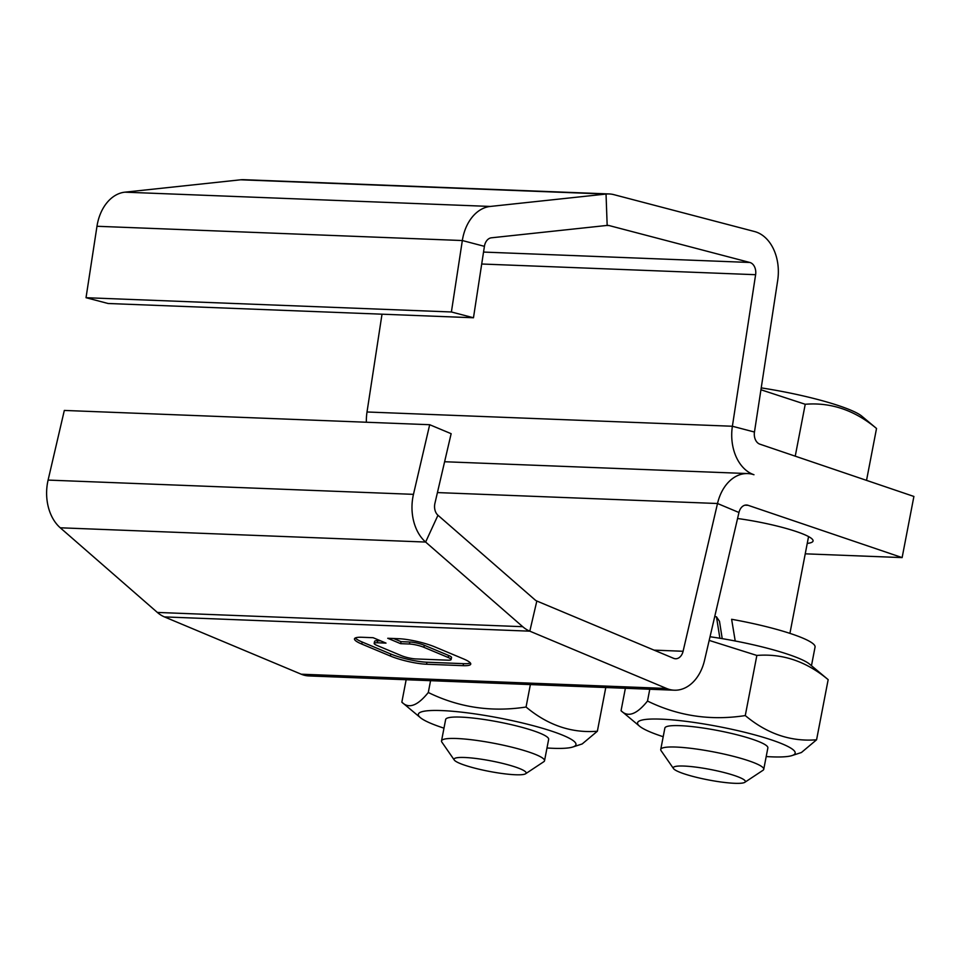 <?xml version="1.0" encoding="UTF-8"?>
<svg xmlns="http://www.w3.org/2000/svg" width="962" height="962" viewBox="0 0 962 962"><rect width="100%" height="100%" fill="white"/><g stroke="black" fill="none" stroke-linecap="round" stroke-linejoin="round"><path stroke-width="1.44" d="M406.156 679.725L401.839 702.164C408.694 709.102 417.52 705.88 428.294 692.496C458.922 707.503 491.51 712.337 526.058 707.022L530.375 684.583M428.294 692.496L430.567 680.687M526.058 707.022C547.871 725.252 571.632 733.321 597.366 731.228L605.783 687.517M597.366 731.228L582.19 743.951L572.811 747.005A80.243 11.628 -169.1 0 0 537.433 726.839A80.243 11.628 -169.1 0 0 441.57 710.569A80.243 11.628 -169.1 0 0 420.37 717.652A80.243 11.628 -169.1 0 0 443.975 728.162M401.839 702.164L420.37 717.652M546.981 747.991A80.243 11.628 -169.1 0 0 572.811 747.005M525.601 773.761L543.758 761.736A52.453 7.6 -169.1 0 0 544.528 760.75L548.653 739.357A52.453 7.6 -169.1 0 0 498.581 721.969A52.453 7.6 -169.1 0 0 445.647 719.516L441.522 740.92A52.453 7.6 -169.1 0 0 441.871 742.123L454.268 760.016A36.712 5.327 -169.1 0 0 464.502 765.127A36.712 5.327 -169.1 0 0 500.865 773.328A36.712 5.327 -169.1 0 0 525.601 773.761A36.712 5.327 -169.1 0 0 491.089 760.894A36.712 5.327 -169.1 0 0 454.268 760.016M544.528 760.75A52.453 7.6 -169.1 0 0 494.456 743.373A52.453 7.6 -169.1 0 0 441.522 740.92M805.242 553.823L902.128 557.599L748.075 505.303A10.486 7.516 92.2 0 0 746.524 505.014A10.486 7.516 92.2 0 0 738.96 512.505L704.557 660.257A41.955 30.075 -87.8 0 1 674.302 690.199A41.955 30.075 -87.8 0 1 666.582 688.467L529.809 631.168A41.955 30.075 -87.8 0 1 522.715 626.695L425.625 542.051A41.955 30.075 -87.8 0 1 413.468 494.348L429.689 424.711L64.322 410.437L48.1 480.086A41.955 30.075 92.2 0 0 60.257 527.789L157.359 612.433A41.955 30.075 92.2 0 0 164.442 616.907L301.214 674.206A41.955 30.075 92.2 0 0 308.946 675.937L674.302 690.199M807.238 543.422A57.696 8.357 -169.1 0 0 813.058 540.993A57.696 8.357 -169.1 0 0 737.565 518.506M902.128 557.599L913.9 496.452L759.848 444.155A10.486 7.516 92.2 0 1 754.461 432.034L777.681 280.495A41.955 30.075 -87.8 0 0 754.569 231.541L613.864 194.649A41.955 30.075 -87.8 0 0 609.187 193.951L243.819 179.69A41.955 30.075 92.2 0 0 240.668 179.798L124.892 192.172A41.955 30.075 92.2 0 0 96.982 226.274L86.027 297.703L451.394 311.977L462.337 240.536A41.955 30.075 -87.8 0 1 490.259 206.445L606.036 194.059A41.955 30.075 -87.8 0 1 609.187 193.951M86.027 297.703L108.105 303.499L473.472 317.761L484.415 246.332A10.486 7.516 -87.8 0 1 491.39 237.806L607.166 225.421A10.486 7.516 -87.8 0 1 607.96 225.397A10.486 7.516 -87.8 0 1 609.126 225.565L749.831 262.47A10.486 7.516 -87.8 0 1 755.615 274.699L732.383 426.25A41.955 30.075 92.2 0 0 753.967 474.735A41.955 30.075 92.2 0 0 747.751 473.569A41.955 30.075 92.2 0 0 717.508 503.511L683.092 651.274A10.486 7.516 -87.8 0 1 675.528 658.754A10.486 7.516 -87.8 0 1 673.604 658.321L536.832 601.022A10.486 7.516 -87.8 0 1 535.052 599.903L437.963 515.259A10.486 7.516 -87.8 0 1 434.92 503.342L451.142 433.694L429.689 424.711M366.366 422.234A41.955 30.075 -87.8 0 1 367.015 411.989L382.01 314.189M795.237 456.168L805.23 404.268L760.93 389.766M761.219 387.89A84.704 12.278 -169.1 0 1 861.784 416.149L876.526 428.475C854.725 410.245 830.952 402.176 805.23 404.268M866.534 480.375L876.526 428.475M463.468 658.886L434.86 646.909A26.227 4.726 -166.9 0 0 398.713 638.708L387.734 638.275L400.613 643.662L409.391 644.011A10.486 1.888 13.1 0 1 423.857 647.294L448.172 657.479A10.486 1.888 13.1 0 1 451.082 659.571A10.486 1.888 13.1 0 1 448.015 660.185L415.837 658.934A10.486 1.888 13.1 0 1 401.382 655.651L377.056 645.466A10.486 1.888 13.1 0 1 374.158 643.374A10.486 1.888 13.1 0 1 377.212 642.76L386.002 643.097L373.124 637.71L362.145 637.277A26.227 4.726 -166.9 0 0 354.485 638.816A26.227 4.726 -166.9 0 0 361.76 644.059L390.368 656.036A26.227 4.726 -166.9 0 0 426.515 664.237L463.083 665.668A26.227 4.726 -166.9 0 0 470.743 664.129A26.227 4.726 -166.9 0 0 463.468 658.886M355.339 637.962A26.227 4.726 -166.9 0 0 362.229 642.039L390.837 654.028A26.227 4.726 -166.9 0 0 426.984 662.229L463.552 663.66A26.227 4.726 -166.9 0 0 470.358 662.974M374.158 643.374L374.615 641.365A10.486 1.888 13.1 0 1 377.681 640.74L380.663 640.86M393.542 638.503L401.082 641.654L409.86 642.003A10.486 1.888 13.1 0 1 424.326 645.286L448.641 655.471A10.486 1.888 13.1 0 1 451.551 657.563L451.082 659.571M401.082 641.654L400.613 643.662M625.372 688.287L621.055 710.726C627.921 717.664 636.736 714.441 647.51 701.045C678.15 716.053 710.738 720.899 745.273 715.572C767.087 733.814 790.86 741.882 816.582 739.778L828.162 679.653L809.631 664.165A80.243 11.628 -169.1 0 0 710.028 636.748M828.162 679.653C806.348 661.411 782.587 653.354 756.853 655.447L709.174 640.403M714.73 616.558A79.726 11.556 10.9 0 1 716.462 616.81L719.901 638.347M735.233 641.077L731.625 619.287A79.726 11.556 10.9 0 1 815.054 647.077L811.471 665.704M716.462 616.81L719.492 621.296L722.221 638.648M745.273 715.572L756.853 655.447M647.51 701.045L649.783 689.237M816.582 739.778L801.418 752.512L792.027 755.567A80.243 11.628 -169.1 0 0 756.649 735.401A80.243 11.628 -169.1 0 0 660.786 719.131A80.243 11.628 -169.1 0 0 639.586 726.214A80.243 11.628 -169.1 0 0 663.203 736.724M621.055 710.726L639.586 726.214M766.197 756.553A80.243 11.628 -169.1 0 0 792.027 755.567M473.472 317.761L451.394 311.977M744.816 782.31L762.974 770.297A52.453 7.6 -169.1 0 0 763.744 769.311L767.868 747.907A52.453 7.6 -169.1 0 0 717.808 730.531A52.453 7.6 -169.1 0 0 664.862 728.078L660.738 749.482A52.453 7.6 -169.1 0 0 661.086 750.673L673.496 768.578A36.712 5.327 -169.1 0 0 683.729 773.688A36.712 5.327 -169.1 0 0 720.093 781.878A36.712 5.327 -169.1 0 0 744.816 782.31A36.712 5.327 -169.1 0 0 710.305 769.456A36.712 5.327 -169.1 0 0 673.496 768.578M763.744 769.311A52.453 7.6 -169.1 0 0 713.684 751.923A52.453 7.6 -169.1 0 0 660.738 749.482M748.075 505.303L744.949 505.182M437.433 492.58L717.508 503.511L738.96 512.505M367.015 411.989L732.383 426.25L754.461 432.034M301.214 674.206L666.582 688.467M536.832 601.022L529.809 631.168L164.442 616.907M654.064 650.132L683.092 651.274M755.615 274.699L481.709 264.009M157.359 612.433L522.715 626.695M463.552 663.66L463.083 665.668M426.984 662.229L426.515 664.237M390.837 654.028L390.368 656.036M362.229 642.039L361.76 644.059M377.681 640.74L377.212 642.76M448.641 655.471L448.172 657.479M424.326 645.286L423.857 647.294M409.86 642.003L409.391 644.011M749.831 262.47L483.537 252.068M437.963 515.259L425.625 542.051L60.257 527.789M609.126 225.565L606.673 225.469M607.166 225.421L606.036 194.059L240.668 179.798M48.1 480.086L413.468 494.348M124.892 192.172L490.259 206.445M484.415 246.332L462.337 240.536L96.982 226.274M444.612 461.736L747.751 473.569M808.561 536.58L789.922 633.369"/></g></svg>
